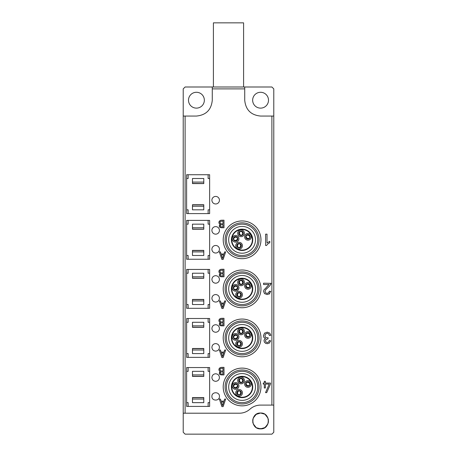 <?xml version="1.0" encoding="UTF-8"?>
<svg xmlns="http://www.w3.org/2000/svg" width="457" height="457" viewBox="0 0 457 457"><rect width="100%" height="100%" fill="white"/><g stroke="black" fill="none" stroke-linecap="round" stroke-linejoin="round"><path stroke-width="0.69" d="M251.584 244.661A10.66 10.66 0 0 0 246.923 230.322A10.66 10.66 0 0 0 232.584 234.978A10.66 10.66 0 0 0 237.246 249.316A10.66 10.66 0 0 0 251.584 244.661M248.551 234.635L246.94 234.807A2.262 2.262 0 0 1 249.985 235.795A2.262 2.262 0 0 1 248.996 238.84L249.625 237.937A2.074 2.074 32.5 0 1 246.254 235.795L245.746 236.383L246.02 237.977M247.386 239.011L248.996 238.84A2.262 2.262 0 0 1 245.952 237.851A2.262 2.262 0 0 1 246.94 234.807L246.312 235.703A2.074 2.074 -147.5 0 1 249.682 237.851L250.19 237.263L249.916 235.669M246.443 233.835A3.353 3.353 0 0 0 244.981 238.343A3.353 3.353 0 0 0 249.488 239.811A3.353 3.353 0 0 0 250.956 235.298A3.353 3.353 0 0 0 246.443 233.835M238.817 233.653A2.262 2.262 0 0 1 240.696 231.059A2.262 2.262 0 0 1 243.29 232.944L241.342 231.053L240.622 231.345A2.074 2.074 -103.9 0 1 241.582 235.224L242.353 235.149L243.29 232.944A2.262 2.262 0 0 1 241.405 235.532A2.262 2.262 0 0 1 238.817 233.653L240.759 235.544L241.479 235.246A2.074 2.074 76.1 0 1 240.519 231.373L239.748 231.448L238.817 233.653M237.737 233.824A3.353 3.353 0 0 0 241.576 236.612A3.353 3.353 0 0 0 244.364 232.773A3.353 3.353 0 0 0 240.525 229.985A3.353 3.353 0 0 0 237.737 233.824M235.206 241.022A2.262 2.262 0 0 1 233.327 238.434A2.262 2.262 0 0 1 235.915 236.549C234.287 236.515 233.413 237.314 233.304 238.942L233.733 239.588A2.074 2.074 154.8 0 1 237.349 237.891L237.12 237.149L235.915 236.549A2.262 2.262 0 0 1 237.8 239.142A2.262 2.262 0 0 1 235.206 241.022C236.84 241.056 237.709 240.262 237.823 238.634L237.394 237.988A2.074 2.074 -25.2 0 1 233.778 239.685L234.001 240.428L235.206 241.022M235.035 242.101A3.353 3.353 0 0 0 238.874 239.314A3.353 3.353 0 0 0 236.086 235.475A3.353 3.353 0 0 0 232.247 238.263A3.353 3.353 0 0 0 235.035 242.101M241.102 246.734A2.262 2.262 0 0 1 238.057 247.723A2.262 2.262 0 0 1 237.069 244.678C236.566 245.963 236.892 246.974 238.057 247.723L238.834 247.683A2.074 2.074 95.8 0 1 239.234 243.712L238.48 243.524L237.069 244.678A2.262 2.262 0 0 1 240.114 243.684A2.262 2.262 0 0 1 241.102 246.734C241.61 245.449 241.279 244.432 240.114 243.69L239.342 243.724A2.074 2.074 -84.2 0 1 238.937 247.694L239.691 247.888L241.102 246.734M242.073 247.226A3.353 3.353 0 0 0 240.611 242.718A3.353 3.353 0 0 0 236.098 244.181A3.353 3.353 0 0 0 237.566 248.694A3.353 3.353 0 0 0 242.073 247.226M239.748 231.448A2.514 2.508 76.1 0 0 240.759 235.544M237.12 237.149A2.514 2.508 154.8 0 0 233.304 238.942M239.691 247.888A2.514 2.508 -84.2 0 0 240.114 243.69M250.19 237.263A2.514 2.508 -147.5 0 0 246.631 234.995M234.001 240.428A2.514 2.508 -25.2 0 0 237.823 238.634M245.746 236.383A2.514 2.508 32.5 0 0 249.305 238.651M238.48 243.524A2.514 2.508 95.8 0 0 238.057 247.723M242.353 235.149A2.514 2.508 -103.9 0 0 241.342 231.053M251.584 293.714A10.66 10.66 0 0 0 246.923 279.376A10.66 10.66 0 0 0 232.584 284.037A10.66 10.66 0 0 0 237.246 298.37A10.66 10.66 0 0 0 251.584 293.714M248.551 283.688L246.94 283.86A2.262 2.262 0 0 1 249.985 284.848A2.262 2.262 0 0 1 248.996 287.893L249.625 286.99A2.074 2.074 32.5 0 1 246.254 284.848L245.746 285.436L246.02 287.03M247.386 288.064L248.996 287.893A2.262 2.262 0 0 1 245.952 286.905A2.262 2.262 0 0 1 246.94 283.86L246.312 284.762A2.074 2.074 -147.5 0 1 249.682 286.905L250.19 286.316L249.916 284.722M246.443 282.889A3.353 3.353 0 0 0 244.981 287.402A3.353 3.353 0 0 0 249.488 288.864A3.353 3.353 0 0 0 250.956 284.357A3.353 3.353 0 0 0 246.443 282.889M238.817 282.706A2.262 2.262 0 0 1 240.696 280.118A2.262 2.262 0 0 1 243.29 281.998L241.342 280.107L240.622 280.404A2.074 2.074 -103.9 0 1 241.582 284.277L242.353 284.203L243.29 281.998A2.262 2.262 0 0 1 241.405 284.591A2.262 2.262 0 0 1 238.817 282.706L240.759 284.597L241.479 284.305A2.074 2.074 76.1 0 1 240.519 280.427L239.748 280.501L238.817 282.706M237.737 282.877A3.353 3.353 0 0 0 241.576 285.665A3.353 3.353 0 0 0 244.364 281.826A3.353 3.353 0 0 0 240.525 279.038A3.353 3.353 0 0 0 237.737 282.877M235.206 290.075A2.262 2.262 0 0 1 233.327 287.487A2.262 2.262 0 0 1 235.915 285.608C234.287 285.574 233.413 286.368 233.304 287.996L233.733 288.641A2.074 2.074 154.8 0 1 237.349 286.945L237.12 286.202L235.915 285.608A2.262 2.262 0 0 1 237.8 288.196A2.262 2.262 0 0 1 235.206 290.075C236.84 290.109 237.709 289.315 237.823 287.687L237.394 287.042A2.074 2.074 -25.2 0 1 233.778 288.738L234.001 289.481L235.206 290.075M235.035 291.155A3.353 3.353 0 0 0 238.874 288.367A3.353 3.353 0 0 0 236.086 284.528A3.353 3.353 0 0 0 232.247 287.316A3.353 3.353 0 0 0 235.035 291.155M241.102 295.788A2.262 2.262 0 0 1 238.057 296.776A2.262 2.262 0 0 1 237.069 293.731C236.566 295.016 236.892 296.027 238.057 296.776L238.834 296.742A2.074 2.074 95.8 0 1 239.234 292.766L238.48 292.577L237.069 293.731A2.262 2.262 0 0 1 240.114 292.743A2.262 2.262 0 0 1 241.102 295.788C241.61 294.502 241.279 293.485 240.114 292.743L239.342 292.777A2.074 2.074 -84.2 0 1 238.937 296.747L239.691 296.941L241.102 295.788M242.073 296.279A3.353 3.353 0 0 0 240.611 291.772A3.353 3.353 0 0 0 236.098 293.234A3.353 3.353 0 0 0 237.566 297.747A3.353 3.353 0 0 0 242.073 296.279M239.748 280.501A2.514 2.508 76.1 0 0 240.759 284.597M237.12 286.202A2.514 2.508 154.8 0 0 233.304 287.996M239.691 296.941A2.514 2.508 -84.2 0 0 240.114 292.743M250.19 286.316A2.514 2.508 -147.5 0 0 246.631 284.048M234.001 289.481A2.514 2.508 -25.2 0 0 237.823 287.687M245.746 285.436A2.514 2.508 32.5 0 0 249.305 287.704M238.48 292.577A2.514 2.508 95.8 0 0 238.057 296.776M242.353 284.203A2.514 2.508 -103.9 0 0 241.342 280.107M251.584 342.767A10.66 10.66 0 0 0 246.923 328.429A10.66 10.66 0 0 0 232.584 333.09A10.66 10.66 0 0 0 237.246 347.429A10.66 10.66 0 0 0 251.584 342.767M248.551 332.742L246.94 332.913A2.262 2.262 0 0 1 249.985 333.901A2.262 2.262 0 0 1 248.996 336.946L249.625 336.049A2.074 2.074 32.5 0 1 246.254 333.901L245.746 334.49L246.02 336.084M247.386 337.117L248.996 336.946A2.262 2.262 0 0 1 245.952 335.958A2.262 2.262 0 0 1 246.94 332.913L246.312 333.816A2.074 2.074 -147.5 0 1 249.682 335.958L250.19 335.369L249.916 333.776M246.443 331.942A3.353 3.353 0 0 0 244.981 336.455A3.353 3.353 0 0 0 249.488 337.917A3.353 3.353 0 0 0 250.956 333.41A3.353 3.353 0 0 0 246.443 331.942M238.817 331.759A2.262 2.262 0 0 1 240.696 329.171A2.262 2.262 0 0 1 243.29 331.051L241.342 329.16L240.622 329.457A2.074 2.074 -103.9 0 1 241.582 333.33L242.353 333.256L243.29 331.051A2.262 2.262 0 0 1 241.405 333.644A2.262 2.262 0 0 1 238.817 331.759L240.759 333.65L241.479 333.359A2.074 2.074 76.1 0 1 240.519 329.48L239.748 329.554L238.817 331.759M237.737 331.931A3.353 3.353 0 0 0 241.576 334.718A3.353 3.353 0 0 0 244.364 330.879A3.353 3.353 0 0 0 240.525 328.092A3.353 3.353 0 0 0 237.737 331.931M235.206 339.134A2.262 2.262 0 0 1 233.327 336.541A2.262 2.262 0 0 1 235.915 334.661C234.287 334.627 233.413 335.421 233.304 337.049L233.733 337.694A2.074 2.074 154.8 0 1 237.349 335.998L237.12 335.255L235.915 334.661A2.262 2.262 0 0 1 237.8 337.249A2.262 2.262 0 0 1 235.206 339.134C236.84 339.168 237.709 338.369 237.823 336.74L237.394 336.095A2.074 2.074 -25.2 0 1 233.778 337.792L234.001 338.534L235.206 339.134M235.035 340.208A3.353 3.353 0 0 0 238.874 337.42A3.353 3.353 0 0 0 236.086 333.581A3.353 3.353 0 0 0 232.247 336.369A3.353 3.353 0 0 0 235.035 340.208M241.102 344.841A2.262 2.262 0 0 1 238.057 345.829A2.262 2.262 0 0 1 237.069 342.784C236.566 344.07 236.892 345.086 238.057 345.829L238.834 345.795A2.074 2.074 95.8 0 1 239.234 341.819L238.48 341.63L237.069 342.784A2.262 2.262 0 0 1 240.114 341.796A2.262 2.262 0 0 1 241.102 344.841C241.61 343.555 241.279 342.539 240.114 341.796L239.342 341.83A2.074 2.074 -84.2 0 1 238.937 345.806L239.691 345.995L241.102 344.841M242.073 345.332A3.353 3.353 0 0 0 240.611 340.825A3.353 3.353 0 0 0 236.098 342.287A3.353 3.353 0 0 0 237.566 346.8A3.353 3.353 0 0 0 242.073 345.332M239.748 329.554A2.514 2.508 76.1 0 0 240.759 333.65M237.12 335.255A2.514 2.508 154.8 0 0 233.304 337.049M239.691 345.995A2.514 2.508 -84.2 0 0 240.114 341.796M250.19 335.369A2.514 2.508 -147.5 0 0 246.631 333.102M234.001 338.534A2.514 2.508 -25.2 0 0 237.823 336.74M245.746 334.49A2.514 2.508 32.5 0 0 249.305 336.758M238.48 341.63A2.514 2.508 95.8 0 0 238.057 345.829M242.353 333.256A2.514 2.508 -103.9 0 0 241.342 329.16M251.584 391.82A10.66 10.66 0 0 0 246.923 377.482A10.66 10.66 0 0 0 232.584 382.143A10.66 10.66 0 0 0 237.246 396.482A10.66 10.66 0 0 0 251.584 391.82M248.551 381.795L246.94 381.966A2.262 2.262 0 0 1 249.985 382.955A2.262 2.262 0 0 1 248.996 385.999L249.625 385.102A2.074 2.074 32.5 0 1 246.254 382.955L245.746 383.543L246.02 385.137M247.386 386.171L248.996 385.999A2.262 2.262 0 0 1 245.952 385.011A2.262 2.262 0 0 1 246.94 381.966L246.312 382.869A2.074 2.074 -147.5 0 1 249.682 385.011L250.19 384.423L249.916 382.829M246.443 380.995A3.353 3.353 0 0 0 244.981 385.508A3.353 3.353 0 0 0 249.488 386.97A3.353 3.353 0 0 0 250.956 382.463A3.353 3.353 0 0 0 246.443 380.995M238.817 380.812A2.262 2.262 0 0 1 240.696 378.225A2.262 2.262 0 0 1 243.29 380.104L241.342 378.213L240.622 378.51A2.074 2.074 -103.9 0 1 241.582 382.389L242.353 382.309L243.29 380.104A2.262 2.262 0 0 1 241.405 382.698A2.262 2.262 0 0 1 238.817 380.812L240.759 382.703L241.479 382.412A2.074 2.074 76.1 0 1 240.519 378.533L239.748 378.607L238.817 380.812M237.737 380.984A3.353 3.353 0 0 0 241.576 383.771A3.353 3.353 0 0 0 244.364 379.938A3.353 3.353 0 0 0 240.525 377.151A3.353 3.353 0 0 0 237.737 380.984M235.206 388.187A2.262 2.262 0 0 1 233.327 385.594A2.262 2.262 0 0 1 235.915 383.714C234.287 383.68 233.413 384.474 233.304 386.102L233.733 386.753A2.074 2.074 154.8 0 1 237.349 385.051L237.12 384.308L235.915 383.714A2.262 2.262 0 0 1 237.8 386.302A2.262 2.262 0 0 1 235.206 388.187C236.84 388.222 237.709 387.422 237.823 385.794L237.394 385.148A2.074 2.074 -25.2 0 1 233.778 386.845L234.001 387.593L235.206 388.187M235.035 389.261A3.353 3.353 0 0 0 238.874 386.473A3.353 3.353 0 0 0 236.086 382.635A3.353 3.353 0 0 0 232.247 385.422A3.353 3.353 0 0 0 235.035 389.261M241.102 393.894A2.262 2.262 0 0 1 238.057 394.882A2.262 2.262 0 0 1 237.069 391.838C236.566 393.123 236.892 394.14 238.057 394.882L238.834 394.848A2.074 2.074 95.8 0 1 239.234 390.872L238.48 390.684L237.069 391.838A2.262 2.262 0 0 1 240.114 390.849A2.262 2.262 0 0 1 241.102 393.894C241.61 392.609 241.279 391.592 240.114 390.849L239.342 390.884A2.074 2.074 -84.2 0 1 238.937 394.859L239.691 395.048L241.102 393.894M242.073 394.391A3.353 3.353 0 0 0 240.611 389.878A3.353 3.353 0 0 0 236.098 391.346A3.353 3.353 0 0 0 237.566 395.853A3.353 3.353 0 0 0 242.073 394.391M239.748 378.607A2.514 2.508 76.1 0 0 240.759 382.703M237.12 384.308A2.514 2.508 154.8 0 0 233.304 386.102M239.691 395.048A2.514 2.508 -84.2 0 0 240.114 390.849M250.19 384.423A2.514 2.508 -147.5 0 0 246.631 382.161M234.001 387.593A2.514 2.508 -25.2 0 0 237.823 385.794M245.746 383.543A2.514 2.508 32.5 0 0 249.305 385.811M238.48 390.684A2.514 2.508 95.8 0 0 238.057 394.882M242.353 382.309A2.514 2.508 -103.9 0 0 241.342 378.213M230.02 352.433A18.868 18.868 0 0 1 227.58 325.864A18.868 18.868 0 0 1 254.149 323.425A18.868 18.868 0 0 1 256.588 349.993A18.868 18.868 0 0 1 230.02 352.433M231.225 350.982A16.978 16.978 0 0 1 229.031 327.069A16.978 16.978 0 0 1 252.944 324.876A16.978 16.978 0 0 1 255.137 348.788A16.978 16.978 0 0 1 231.225 350.982M232.07 349.971A15.658 15.658 0 0 0 254.126 347.943A15.658 15.658 0 0 0 252.098 325.887A15.658 15.658 0 0 0 230.042 327.915A15.658 15.658 0 0 0 232.07 349.971M233.521 348.228A13.396 13.396 0 0 0 252.384 346.492A13.396 13.396 0 0 0 250.647 327.629A13.396 13.396 0 0 0 231.785 329.366A13.396 13.396 0 0 0 233.521 348.228M230.02 254.326A18.868 18.868 0 0 1 227.58 227.757A18.868 18.868 0 0 1 254.149 225.312A18.868 18.868 0 0 1 256.588 251.881A18.868 18.868 0 0 1 230.02 254.326M231.225 252.875A16.978 16.978 0 0 1 229.031 228.963A16.978 16.978 0 0 1 252.944 226.763A16.978 16.978 0 0 1 255.137 250.676A16.978 16.978 0 0 1 231.225 252.875M232.07 251.858A15.658 15.658 0 0 0 254.126 249.83A15.658 15.658 0 0 0 252.098 227.78A15.658 15.658 0 0 0 230.042 229.808A15.658 15.658 0 0 0 232.07 251.858M233.521 250.122A13.396 13.396 0 0 0 252.384 248.385A13.396 13.396 0 0 0 250.647 229.523A13.396 13.396 0 0 0 231.785 231.253A13.396 13.396 0 0 0 233.521 250.122M230.02 303.379A18.868 18.868 0 0 1 227.58 276.811A18.868 18.868 0 0 1 254.149 274.366A18.868 18.868 0 0 1 256.588 300.94A18.868 18.868 0 0 1 230.02 303.379M231.225 301.928A16.978 16.978 0 0 1 229.031 278.016A16.978 16.978 0 0 1 252.944 275.817A16.978 16.978 0 0 1 255.137 299.729A16.978 16.978 0 0 1 231.225 301.928M232.07 300.912A15.658 15.658 0 0 0 254.126 298.889A15.658 15.658 0 0 0 252.098 276.833A15.658 15.658 0 0 0 230.042 278.861A15.658 15.658 0 0 0 232.07 300.912M233.521 299.175A13.396 13.396 0 0 0 252.384 297.438A13.396 13.396 0 0 0 250.647 278.576A13.396 13.396 0 0 0 231.785 280.307A13.396 13.396 0 0 0 233.521 299.175M230.02 401.486A18.868 18.868 0 0 1 227.58 374.917A18.868 18.868 0 0 1 254.149 372.478A18.868 18.868 0 0 1 256.588 399.047A18.868 18.868 0 0 1 230.02 401.486M231.225 400.041A16.978 16.978 0 0 1 229.031 376.122A16.978 16.978 0 0 1 252.944 373.929A16.978 16.978 0 0 1 255.137 397.841A16.978 16.978 0 0 1 231.225 400.041M232.07 399.024A15.658 15.658 0 0 0 254.126 396.996A15.658 15.658 0 0 0 252.098 374.94A15.658 15.658 0 0 0 230.042 376.968A15.658 15.658 0 0 0 232.07 399.024M233.521 397.282A13.396 13.396 0 0 0 252.384 395.551A13.396 13.396 0 0 0 250.647 376.682A13.396 13.396 0 0 0 231.785 378.419A13.396 13.396 0 0 0 233.521 397.282M271.892 116.055L271.892 405.096L273.783 405.096L273.783 432.265L271.892 434.15L185.108 434.15L183.217 432.265L183.217 413.208L239.394 413.208A15.846 15.846 0 0 0 249.985 409.152C253.018 406.496 256.543 405.142 260.576 405.096L273.783 405.096L273.783 116.055L260.576 116.055C250.95 115.113 245.666 109.829 244.724 100.203L244.724 86.996L212.277 86.996L212.277 100.203C211.334 109.829 206.056 115.113 196.424 116.055L183.217 116.055L183.217 413.208M183.217 116.055L183.217 88.886L185.108 86.996L212.277 86.996M244.724 86.996L271.892 86.996L273.783 88.886L273.783 116.055M260.576 108.126A7.923 7.923 0 0 1 252.652 100.203A7.923 7.923 0 0 1 260.576 92.28A7.923 7.923 0 0 1 268.499 100.203A7.923 7.923 0 0 1 260.576 108.126M196.424 108.126A7.923 7.923 0 0 1 188.501 100.203A7.923 7.923 0 0 1 196.424 92.28A7.923 7.923 0 0 1 204.348 100.203A7.923 7.923 0 0 1 196.424 108.126M264.592 414.111L260.576 413.019L256.149 414.373L253.132 418.218M252.715 419.937L252.91 422.954M253.452 424.41L256 427.415M256.56 427.775L260.576 428.866L264.871 427.598M265.288 427.312L268.013 423.673M268.436 421.948L268.242 418.932M267.699 417.475L265.169 414.488M258.565 413.277L260.576 413.019C270.795 412.528 270.795 429.357 260.576 428.866C250.35 429.357 250.35 412.528 260.576 413.019L262.541 413.265M185.108 413.208L185.108 116.055M262.581 428.609L258.605 428.62M256.023 427.426L253.149 423.719M252.761 422.285L252.892 418.989M253.492 417.39L256.32 414.253M212.277 88.886L244.724 88.886M213.408 86.996L213.408 22.85L243.592 22.85L243.592 86.996M265.129 414.459L267.996 418.166M268.385 419.606L268.253 422.896M267.653 424.496L264.826 427.632M249.985 409.152A15.846 15.846 0 0 1 260.576 405.096M215.67 381.321C213.379 381.098 212.122 379.841 211.899 377.551C212.122 375.26 213.379 373.997 215.67 373.775C217.96 373.997 219.223 375.26 219.446 377.551C219.223 379.841 217.96 381.098 215.67 381.321M215.67 351.136C213.379 350.913 212.122 349.656 211.899 347.36C212.122 345.069 213.379 343.813 215.67 343.59C217.96 343.813 219.223 345.069 219.446 347.36C219.223 349.656 217.96 350.913 215.67 351.136M215.67 332.268C213.379 332.045 212.122 330.788 211.899 328.497C212.122 326.201 213.379 324.944 215.67 324.721C217.96 324.944 219.223 326.201 219.446 328.497C219.223 330.788 217.96 332.045 215.67 332.268M215.67 302.083C213.379 301.86 212.122 300.597 211.899 298.307C212.122 296.016 213.379 294.759 215.67 294.537C217.96 294.759 219.223 296.016 219.446 298.307C219.223 300.597 217.96 301.86 215.67 302.083M215.67 283.214C213.379 282.992 212.122 281.735 211.899 279.438C212.122 277.148 213.379 275.891 215.67 275.668C217.96 275.891 219.223 277.148 219.446 279.438C219.223 281.735 217.96 282.992 215.67 283.214M211.899 249.254A3.776 3.776 0 0 0 215.67 253.029A3.776 3.776 0 0 0 219.446 249.254A3.776 3.776 0 0 0 215.67 245.478A3.776 3.776 0 0 0 211.899 249.254M211.899 396.413C211.665 391.546 219.674 391.546 219.446 396.413C219.68 401.286 211.665 401.286 211.899 396.413M220.965 374.877L219.423 374.037L219.52 372.255L220.297 371.558L219.251 370.884L218.88 369.679L219.663 367.971L220.754 367.457M221.759 367.359L223.999 367.359L223.999 374.906L221.925 374.906M220.965 325.818L219.423 324.984L219.52 323.202L220.297 322.505L219.251 321.831L218.88 320.625L219.663 318.917L220.754 318.403M221.759 318.306L223.999 318.306L223.999 325.852L221.925 325.852M220.965 276.765L219.423 275.925L219.52 274.143L220.297 273.446L219.251 272.778L218.88 271.572L219.663 269.864L220.754 269.35M221.759 269.253L223.999 269.253L223.999 276.799L221.925 276.799M266.802 286.802L269.11 284.528L263.563 284.528L263.563 283.191L271.041 283.346M270.932 284.014L270.761 284.448M270.064 285.545L269.739 285.922M268.265 287.282L266.151 289.195M265.706 289.715L265.009 291.452L265.603 292.846L267.139 293.411L268.939 292.571M269.344 291.292L270.767 291.44M270.784 291.286L269.173 294.074M267.259 294.554L266.957 294.554M269.681 293.72L267.105 294.554L264.42 293.548M263.58 291.572L263.918 289.932M269.801 242.661L267.762 243.987L266.528 245.5L265.631 245.5L265.631 234.138L267.019 234.138L267.019 242.993L269.801 241.319L269.801 242.661L267.762 243.987L266.528 245.5M270.835 335.192L269.464 335.524L268.647 333.821L267.248 333.302L265.591 333.981L264.917 335.661L265.54 337.243L267.134 337.866L268.11 337.706L267.962 338.923L266.14 339.374L265.426 340.796L265.945 342.065L267.282 342.567L268.63 342.059L269.327 340.522L270.687 340.922M270.715 340.773L269.31 343.127M267.459 343.704L267.151 343.704M265.883 343.436L265.466 343.236M269.556 342.939L267.305 343.704L265.603 343.31L264.329 342.093M264.409 342.224L263.997 340.579M263.992 340.773L264.386 339.437L265.408 338.437M264.089 337.632L263.683 336.98M263.443 335.861L263.443 335.535M264.414 333.29L264.757 332.982M267.099 332.153L267.408 332.153M264.386 339.437L265.557 338.477L263.992 337.512L263.443 335.689L264.523 333.182L267.254 332.153L269.841 333.147M209.632 220.388L209.632 259.25L186.616 259.25L186.616 220.388L209.632 220.388M209.632 269.441L209.632 308.309L186.616 308.309L186.616 269.441L209.632 269.441M209.632 318.495L209.632 357.363L186.616 357.363L186.616 318.495L209.632 318.495M220.965 227.712L219.423 226.872L219.52 225.09L220.297 224.393L219.251 223.724L218.88 222.519L219.663 220.811L220.754 220.297M221.759 220.2L223.999 220.2L223.999 227.746L221.925 227.746M211.899 230.385A3.776 3.776 0 0 0 215.67 234.161A3.776 3.776 0 0 0 219.446 230.385A3.776 3.776 0 0 0 215.67 226.615A3.776 3.776 0 0 0 211.899 230.385M186.616 406.416L186.616 367.548L209.632 367.548L209.632 406.416L186.616 406.416M211.899 200.2A3.776 3.776 0 0 0 215.67 203.971A3.776 3.776 0 0 0 219.446 200.2A3.776 3.776 0 0 0 215.67 196.424A3.776 3.776 0 0 0 211.899 200.2M209.632 174.728L209.632 213.596L186.616 213.596L186.616 174.728L209.632 174.728M220.297 371.558L219.251 370.884L218.88 369.679L219.097 368.685M220.577 367.502L221.834 367.359M221.999 374.906L220.788 374.854M220.023 374.603L219.423 374.037M219.234 373.209L220.297 371.592M225.672 350.005L223.13 357.551L221.896 357.551L219.349 350.005L220.405 350.005L221.091 352.113L223.976 352.113L224.655 350.005L225.672 350.005M220.297 322.505L219.251 321.831L218.88 320.625L219.097 319.632M220.577 318.449L221.834 318.306M221.999 325.852L220.788 325.801M220.023 325.55L219.423 324.984M219.234 324.156L220.297 322.539M225.672 300.952L223.13 308.498L221.896 308.498L219.349 300.952L220.405 300.952L221.091 303.06L223.976 303.06L224.655 300.952L225.672 300.952M220.297 273.446L219.251 272.778L218.88 271.572L219.097 270.578M220.577 269.396L221.834 269.253M221.999 276.799L220.788 276.748M220.023 276.496L219.423 275.925M219.234 275.097L219.52 274.143L220.297 273.486M270.51 383.977L266.705 392.643L265.534 392.643L269.247 384.069L265.386 384.069L265.386 387.987L264.312 387.987L264.312 384.069L263.226 384.069L263.226 383.069L264.312 383.069L264.312 381.321L265.386 381.321L265.386 383.069L270.51 383.069L270.51 383.977M271.041 283.191L269.961 285.665L265.66 289.778L265.009 291.452L265.603 292.846L267.139 293.411L268.745 292.806L269.35 291.138M264.529 293.657L263.58 291.417M263.855 290.081L269.11 284.528M269.464 335.524L268.647 333.821L267.248 333.302L265.591 333.981L264.917 335.661L265.54 337.243L267.134 337.866L268.11 337.706M267.962 338.923L266.14 339.374L265.426 340.796L265.945 342.065L267.282 342.567L268.63 342.059M269.733 333.039L270.852 335.347M220.297 224.393L219.251 223.724L218.88 222.519L219.097 221.525M220.577 220.337L221.834 220.2M221.999 227.746L220.788 227.695M220.023 227.437L219.423 226.872M219.234 226.044L219.52 225.09L220.297 224.433M225.672 251.893L223.13 259.445L221.896 259.445L219.349 251.893L220.405 251.893L221.091 254.006L223.976 254.006L224.655 251.893L225.672 251.893M225.672 399.058L223.13 406.604L221.896 406.604L219.349 399.058L220.405 399.058L221.091 401.166L223.976 401.166L224.655 399.058L225.672 399.058M220.668 373.855L220.285 373.066L220.702 372.095L222.999 371.844L222.999 374.049L221.211 374.02L220.377 373.54M220.542 370.81L219.926 369.639L220.474 368.536L222.999 368.216L222.999 371.004L221.062 370.97L220.051 370.341M222.536 356.523L221.365 352.97L223.696 352.97L222.536 356.523M220.668 324.801L220.285 324.013L220.702 323.042L222.999 322.791L222.999 324.996L221.211 324.967L220.377 324.481M220.542 321.757L219.926 320.58L220.474 319.483L222.999 319.163L222.999 321.951L221.062 321.917L220.051 321.282M222.536 307.47L221.365 303.916L223.696 303.916L222.536 307.47M220.668 275.748L220.285 274.96L220.702 273.989L222.999 273.737L222.999 275.942L221.211 275.914L220.377 275.428M220.542 272.703L219.926 271.527L220.474 270.424L222.999 270.11L222.999 272.898L221.062 272.863L220.051 272.229M192.466 250.55L203.782 250.55L203.782 255.48L192.466 255.48L192.466 250.482M192.466 224.496L192.466 224.159L203.782 224.159L203.782 229.157L192.466 229.088L192.466 224.496M209.632 255.48L208.124 255.48L208.124 259.25M208.124 220.388L208.124 224.159L209.632 224.159M188.124 259.25L188.124 255.48L186.616 255.48M186.616 224.159L188.124 224.159L188.124 220.388M192.466 299.603L203.782 299.603L203.782 304.533L192.466 304.533L192.466 299.541M192.466 273.549L192.466 273.217L203.782 273.217L203.782 278.21L192.466 278.142L192.466 273.549M209.632 304.533L208.124 304.533L208.124 308.309M208.124 269.441L208.124 273.217L209.632 273.217M188.124 308.309L188.124 304.533L186.616 304.533M186.616 273.217L188.124 273.217L188.124 269.441M192.466 322.602L192.466 322.271L203.782 322.271L203.782 327.263L192.466 327.195L192.466 322.602M192.466 348.662L203.782 348.662L203.782 353.587L192.466 353.587L192.466 348.594M209.632 353.587L208.124 353.587L208.124 357.363M208.124 318.495L208.124 322.271L209.632 322.271M188.124 357.363L188.124 353.587L186.616 353.587M186.616 322.271L188.124 322.271L188.124 318.495M220.668 226.695L220.285 225.907L220.702 224.93L222.999 224.684L222.999 226.889L221.211 226.861L220.377 226.375M220.542 223.65L219.926 222.473L220.474 221.371L222.999 221.057L222.999 223.844L221.062 223.804L220.051 223.176M222.536 258.416L221.365 254.863L223.696 254.863L222.536 258.416M222.536 405.576L221.365 402.023L223.696 402.023L222.536 405.576M192.466 397.716L203.782 397.716L203.782 402.64L192.466 402.64L192.466 397.647M192.466 371.661L192.466 371.324L203.782 371.324L203.782 376.317L192.466 376.254L192.466 371.661M186.616 371.324L188.124 371.324L188.124 367.548M188.124 406.416L188.124 402.64L186.616 402.64M208.124 367.548L208.124 371.324L209.632 371.324M209.632 402.64L208.124 402.64L208.124 406.416M192.466 204.896L203.782 204.896L203.782 209.82L192.466 209.82L192.466 204.822M192.466 178.836L192.466 178.504L203.782 178.504L203.782 183.503L192.466 183.428L192.466 178.836M209.632 209.82L208.124 209.82L208.124 213.596M208.124 174.728L208.124 178.504L209.632 178.504M188.124 213.596L188.124 209.82L186.616 209.82M186.616 178.504L188.124 178.504L188.124 174.728M220.702 372.095L220.377 372.478M220.057 368.988L219.926 369.639M220.702 323.042L220.377 323.425M220.057 319.934L219.926 320.58M220.702 273.989L220.377 274.366M220.057 270.881L219.926 271.527M220.702 224.93L220.377 225.312M220.057 221.828L219.926 222.473M203.782 251.904L192.466 251.904M203.782 227.74L192.466 227.74M203.782 300.957L192.466 300.957M203.782 276.793L192.466 276.793M203.782 325.847L192.466 325.847M203.782 350.011L192.466 350.011M203.782 399.064L192.466 399.064M203.782 374.9L192.466 374.9M192.466 206.244L203.782 206.244M203.782 182.08L192.466 182.08M251.247 244.489A10.283 10.283 0 0 0 246.751 230.659A10.283 10.283 0 0 0 232.921 235.149A10.283 10.283 0 0 0 237.417 248.979A10.283 10.283 0 0 0 251.247 244.489M251.247 293.543A10.283 10.283 0 0 0 246.751 279.713A10.283 10.283 0 0 0 232.921 284.208A10.283 10.283 0 0 0 237.417 298.038A10.283 10.283 0 0 0 251.247 293.543M251.247 342.596A10.283 10.283 0 0 0 246.751 328.766A10.283 10.283 0 0 0 232.921 333.262A10.283 10.283 0 0 0 237.417 347.092A10.283 10.283 0 0 0 251.247 342.596M251.247 391.649A10.283 10.283 0 0 0 246.751 377.819A10.283 10.283 0 0 0 232.921 382.315A10.283 10.283 0 0 0 237.417 396.145A10.283 10.283 0 0 0 251.247 391.649M242.084 356.808A18.88 18.88 0 0 0 260.964 337.929A18.88 18.88 0 0 0 242.084 319.049A18.88 18.88 0 0 0 223.205 337.929A18.88 18.88 0 0 0 242.084 356.808M242.084 258.702A18.88 18.88 0 0 0 260.964 239.822A18.88 18.88 0 0 0 242.084 220.942A18.88 18.88 0 0 0 223.205 239.822A18.88 18.88 0 0 0 242.084 258.702M242.084 307.755A18.88 18.88 0 0 0 260.964 288.875A18.88 18.88 0 0 0 242.084 269.996A18.88 18.88 0 0 0 223.205 288.875A18.88 18.88 0 0 0 242.084 307.755M242.084 405.862A18.88 18.88 0 0 0 260.964 386.982A18.88 18.88 0 0 0 242.084 368.102A18.88 18.88 0 0 0 223.205 386.982A18.88 18.88 0 0 0 242.084 405.862M203.782 250.385L192.466 250.385M203.782 229.254L192.466 229.254M203.782 299.438L192.466 299.438M203.782 278.307L192.466 278.307M203.782 327.361L192.466 327.361M203.782 348.497L192.466 348.497M203.782 397.55L192.466 397.55M203.782 376.419L192.466 376.419M203.782 204.73L192.466 204.73M203.782 183.594L192.466 183.594"/></g></svg>
